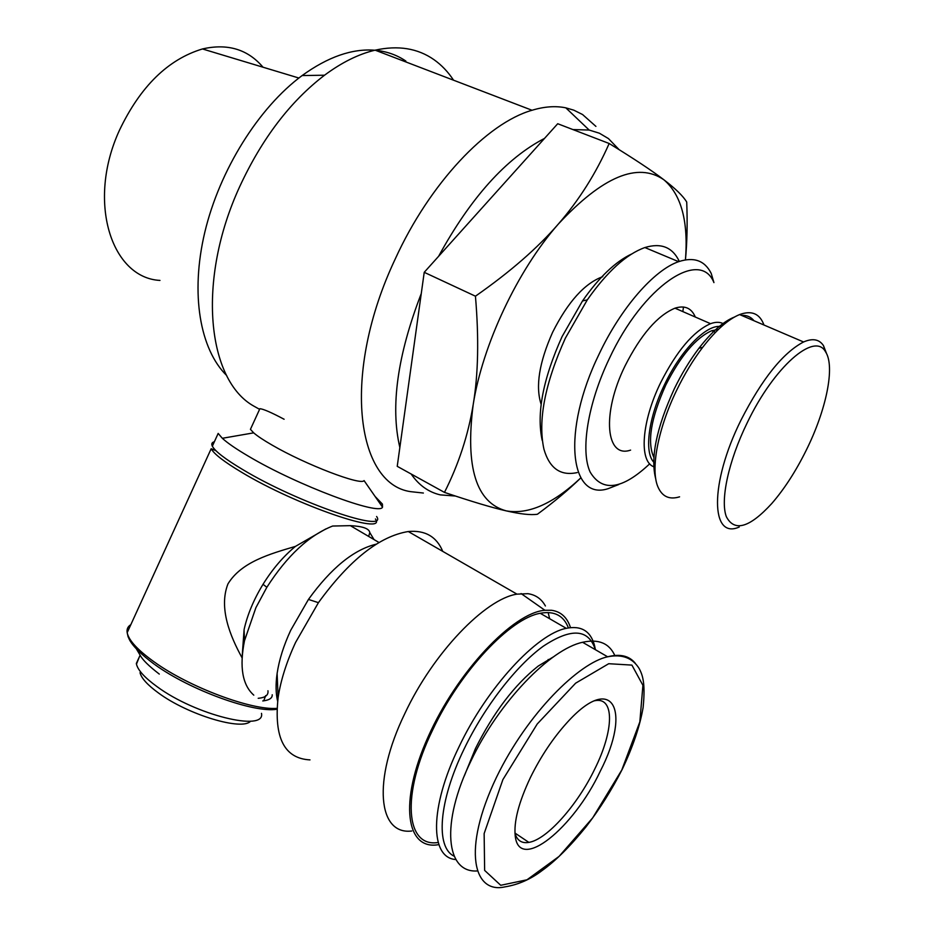 <?xml version="1.0" encoding="UTF-8"?>
<svg xmlns="http://www.w3.org/2000/svg" width="934" height="934" viewBox="0 0 934 934"><rect width="100%" height="100%" fill="white"/><g stroke="black" fill="none" stroke-linecap="round" stroke-linejoin="round"><path stroke-width="1.4" d="M455.909 859.549C429.862 858.077 429.325 807.641 458.944 746.978C486.964 687.564 536.91 633.836 566.273 628.337C581.146 625.348 590.545 630.975 594.456 645.242L595.413 649.725M454.157 856.186C435.442 847.453 438.536 801.489 464.105 748.998C484.442 706.676 516.315 665.709 543.156 646.305C571.246 627.636 588.642 628.769 595.343 649.679M464.291 775.956L475.499 748.461C493.642 712.292 514.552 684.832 538.206 666.082L553.43 656.847M437.719 842.55C405.835 847.36 400.896 795.126 432.699 729.886C460.31 671.032 510.361 618.261 540.249 613.288C554.306 610.696 563.692 615.564 568.397 627.905M214.365 441.759C211.878 442.389 211.212 443.86 212.345 446.183C215.112 451.332 225.246 459.131 242.723 469.568C297.631 502.726 388.813 533.804 376.6 516.49M212.345 446.183L218.171 433.423L222.327 438.291C227.592 443.125 236.407 449.161 248.771 456.411C297.281 485.283 379.904 516.105 382.508 507.127L382.415 504.08L375.094 496.456M265.688 695.608L263.727 700.839L265.688 695.608M261.497 713.354C265.618 732.186 195.44 715.117 157.04 686.642C144.828 677.792 137.975 670.297 136.457 664.179L139.259 657.081M140.03 672.725C141.431 678.294 147.607 685.066 158.535 693.028C187.932 714.814 242.291 731.089 250.545 721.2M382.508 507.127L364.062 480.59C361.446 485.925 305.453 464.537 272.191 445.144C263.668 440.241 257.492 436.143 253.674 432.851L250.429 429.336L251.655 426.663M423.371 493.035L410.68 491.658C356.064 484.116 341.155 373.343 395.304 258.835C429.698 183.391 486.906 123.078 532.03 110.259C544.37 106.534 555.637 105.729 565.817 107.842L573.803 110.165L582.571 114.532L595.915 126.394M411.147 474.005C418.887 485.236 428.613 492.195 440.323 494.88L455.442 496.036M421.257 293.591C397.417 355.41 390.272 406.722 399.845 447.503L424.223 272.319L544.522 138.407C506.018 158.395 470.701 197.704 438.595 256.325M619.125 149.662L608.443 138.582L599.383 133.212L589.167 130.048L572.881 129.557M259.559 409.407L259.885 408.695C263.376 409.01 271.455 412.524 284.111 419.249M453.55 80.196C448.098 71.895 441.607 65.076 434.065 59.729C417.825 48.299 398.188 45.112 375.129 50.167C358.691 54.044 341.832 62.391 324.542 75.21C290.299 101.397 262.057 138.454 239.828 186.356C196.152 280.865 207.441 380.558 253.92 406.162L259.594 409.326M226.693 375.55C200.145 349.468 190.081 294.245 204.826 232.157C219.595 170.14 258.636 107.667 302.126 75.561C328.009 56.846 352.27 48.405 374.884 50.238M375.421 50.284C386.769 51.382 396.927 54.989 405.881 61.084M267.953 690.751C268.56 695.153 265.314 697.675 258.204 698.293M594.514 700.769C614.946 696.239 614 730.551 594.701 769.137C577.41 805.073 546.974 839.584 528.866 842.386C521.744 843.6 517.097 840.542 514.961 833.21M600.212 771.321C631.991 709.887 612.739 671.651 566.915 722.764C552.975 738.21 540.844 756.4 530.512 777.321C518.685 802.341 513.607 822.002 515.264 836.304C519.409 872.438 573.698 828.061 600.212 771.321M635.342 663.35C629.283 655.785 620.048 653.602 607.637 656.789C579.395 662.731 527.687 712.77 496.503 777.24C461.466 850.489 473.865 894.083 504.874 886.88M614.981 655.866C609.388 643.257 598.601 638.728 582.594 642.288C550.453 648.978 498.663 702.251 471.11 760.65C440.241 823.543 445.927 873.535 477.554 870.92M277.632 701.189C275.763 693.378 275.588 684.143 277.118 673.461C279.138 659.883 283.667 645.499 290.719 630.275L308.453 599.43C331.173 568 353.788 549.577 376.285 544.16M253.791 695.153C242.385 684.996 239.291 666.853 244.498 640.701L255.881 607.695L266.855 587.288C287.112 555.753 309.037 535.345 332.632 526.04L350.343 525.655C362.696 526.262 369.187 528.574 369.806 532.602L368.65 536.408M309.995 759.891C284.438 758.56 273.814 737.813 278.11 697.651C280.702 680.372 286.54 661.949 295.611 642.37L318.424 602.675C349.491 559.945 379.438 536.233 408.286 531.528C425.11 529.998 436.587 536.618 442.751 551.375M411.789 830.991C378.188 835.288 372.129 780.906 404.819 713.576C433.166 652.843 485.365 598.857 516.969 594.141L527.932 593.685C535.707 594.83 541.522 598.928 545.398 605.979M570.487 627.613C567.207 617.362 560.879 611.583 551.504 610.276L544.907 610.276C513.268 612.576 457.076 671.651 428.076 736.949C398.666 802.271 406.045 850.594 438.536 844.663M548.153 612.529L549.647 618.728M242.069 657.816C230.383 636.544 218.463 608.127 227.954 583.913C241.334 561.918 269.949 553.932 295.436 546.39L325.896 528.889M159.971 280.422C111.426 277.935 86.523 201.767 119.459 130.246C140.392 86.43 168.073 59.321 202.468 48.953C227.627 43.221 247.802 49.304 263.003 67.201M541.136 404.329C535.334 386.489 539.175 362.45 552.648 332.224C567.989 301.787 584.684 283.271 602.745 276.662M826.695 353.928L823.473 345.627C819.281 339.276 812.65 338.05 803.567 341.972C782.984 352.737 762.144 378.76 741.036 420.043C709.221 483.894 710.692 539.992 739.273 526.998M806.147 450.433C795.733 471.401 784.28 489.101 771.776 503.519C749.523 527.792 734.381 532.17 726.337 516.665C720.149 500.262 728.427 461.221 747.153 422.904C774.006 366.688 814.74 331.488 825.493 351.744C835.428 366.315 826.216 410.201 806.147 450.433M679.578 496.83C669.258 499.994 661.984 496.549 657.781 486.521C650.449 468.973 657.945 428.624 676.753 390.073C684.494 374.16 693.133 359.894 702.707 347.296C716.004 330.099 728.298 319.194 739.588 314.571C751.683 310.158 759.809 313.637 763.965 325.009M753.983 320.736C750.878 316.848 746.721 315.073 741.503 315.388M734.416 317.058C723.546 321.366 711.708 331.78 698.889 348.324C689.806 360.291 681.598 373.822 674.266 388.918C656.345 428.169 650.204 458.29 655.831 479.282M649.714 463.813C622.219 489.638 602.372 492.393 590.171 472.102C580.318 450.924 587.626 403.908 609.295 358.621C643.047 285.979 700.208 248.024 713.938 282.617L711.218 273.428C704.773 260.563 693.915 256.64 678.633 261.672C654.209 269.879 620.958 307.823 599.196 353.916C561.229 431.543 569.938 501.57 608.279 488.61L618.787 484.512M577.212 472.581C560.598 476.2 549.507 468.401 543.938 449.196C537.739 420.662 544.872 383.641 565.374 338.143L587.299 299.861C607.17 271.596 626.364 254.165 644.88 247.545C661.132 242.607 672.608 247.241 679.31 261.427M683.466 307.017L682.847 311.594M659.848 253.803L652.294 250.651M631.606 254.013C615.448 261.613 599.079 277.27 582.501 300.958L562.07 336.614C543.004 378.959 536.373 413.54 542.187 440.346M718.374 329.469L711.72 330.718C695.947 337.711 680.641 355.796 665.814 384.983C650.905 418.14 646.923 442.272 653.858 457.368M724.212 324.215C720.581 321.868 716.028 321.693 710.541 323.678C693.39 331.278 676.765 350.915 660.677 382.578C641.424 421.771 638.879 461.443 653.73 466.731M630.602 450.106C605.944 458.781 601.368 413.972 625.021 365.965C640.864 334.699 657.524 315.435 674.99 308.173C684.739 305.103 691.51 308.057 695.293 317.023M653.66 462.073C644.063 451.752 648.5 417.405 664.634 384.434C681.19 349.491 707.353 323.421 721.375 326.666M444.467 492.393C458.594 464.478 468.168 435.256 473.176 404.726C465.179 467.315 476.188 502.69 506.193 510.863C528.387 514.751 553.267 503.753 580.808 477.893C568.643 489.743 554.177 501.85 537.412 514.249C530.804 515.241 520.39 514.12 506.193 510.863C492.218 507.699 471.647 501.535 444.467 492.393L397.23 466.323L399.845 447.503M544.522 138.407L557.715 123.732L609.166 143.497C634.093 158.803 652.329 170.899 663.887 179.783C637.759 161.769 602.57 176.538 558.31 224.078C517.448 270.428 482.423 345.183 473.176 404.726C478.278 374.406 479.025 338.225 475.441 296.195C510.104 271.981 537.727 247.93 558.31 224.078C579.068 200.191 596.02 173.339 609.166 143.497M685.428 259.862C688.498 221.428 681.318 194.739 663.887 179.783C675.667 188.785 683.279 196.222 686.724 202.071C687.541 223.413 687.109 242.665 685.439 259.85M424.223 272.319L475.441 296.195M369.806 532.602L374.032 539.572M242.28 654.921L244.089 629.586C247.44 614.607 253.756 599.523 263.026 584.31C272.53 569.028 283.341 556.384 295.436 546.39M276.978 708.369C251.585 710.459 189.193 687.155 154.355 662.031C137.777 650.157 128.729 640.374 127.176 632.668L211.177 448.729C213.933 453.912 224.043 461.746 241.521 472.207C296.382 505.411 387.598 536.396 375.433 518.965M276.569 677.874L277.328 678.539M277.526 683.56L276.219 682.299M154.122 664.086C128.005 644.623 128.985 636.988 128.156 636.976L127.176 632.668C126.604 629.154 127.83 626.492 130.83 624.671M505.06 886.856C518.428 884.65 530.769 879.209 542.105 870.546C555.532 860.961 570.16 846.402 585.992 826.87C599.756 808.984 611.875 789.72 622.348 769.091L592.693 817.869L559.092 856.385L526.998 879.793L500.729 885.292L484.641 870.406L484.139 833.583L502.877 779.621L537.225 724.002L575.624 683.186L608.711 663.712L631.909 665.101L642.919 685.311L639.837 721.9L622.009 769.441M382.415 504.08L381.597 505.819M253.674 432.851L222.327 438.291M589.167 130.048L565.817 107.842M250.429 429.336L259.885 408.695M375.129 50.167L532.03 110.259M302.126 75.561L324.542 75.21M136.597 649.27L140.1 655.131C142.377 659.661 148.775 665.977 159.282 674.079M277.118 673.461L278.11 697.651M276.919 709.245C254.223 713.272 190.314 690.249 154.927 664.658M698.889 348.324L702.707 347.296M582.501 300.958L587.299 299.861M674.99 308.173L710.541 323.678M711.72 330.718L715.467 332.352M644.88 247.545L678.633 261.672M739.588 314.571L803.567 341.972M825.493 351.744L823.473 345.627M202.468 48.953L298.88 78.024M215.941 450.702L211.177 448.729M544.907 610.276L521.09 593.557M408.286 531.528L516.969 594.141M308.453 599.43L318.424 602.675M350.343 525.655L379.006 542.502M244.089 629.586L244.498 640.701M263.026 584.31L266.855 587.288M622.348 769.091C633.019 746.535 639.93 726.022 643.106 707.563C645.721 681.797 642.16 674.371 639.241 668.651C632.563 657.84 622.032 653.893 607.637 656.789L582.594 642.288M528.866 842.386L514.949 833.046M549.087 660.058L548.153 659.497M272.214 694.768C272.424 698.142 269.272 700.196 262.758 700.944M140.135 655.178L136.329 663.479M566.273 628.337L540.249 613.288"/></g></svg>
